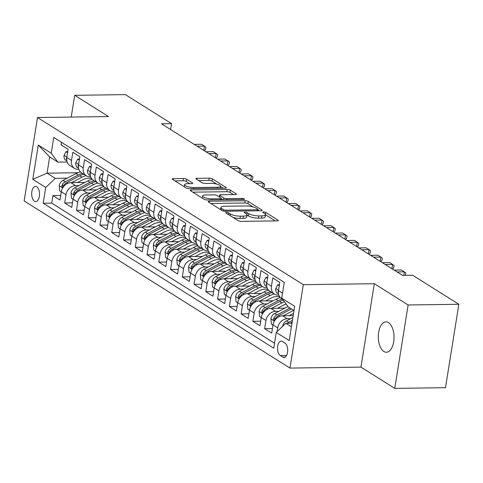 <?xml version="1.0" encoding="UTF-8"?>
<svg xmlns="http://www.w3.org/2000/svg" width="483" height="483" viewBox="0 0 483 483"><rect width="100%" height="100%" fill="white"/><g stroke="black" fill="none" stroke-linecap="round" stroke-linejoin="round"><path stroke-width="0.72" d="M226.497 212.429A1.63 0.447 9.1 0 0 225.7 212.683A1.63 0.447 9.1 0 0 225.911 212.961L238.179 220.671A2.33 0.634 9.1 0 0 241.325 221.371L277.17 220.882A2.33 0.634 9.1 0 0 278.317 220.526A2.33 0.634 9.1 0 0 278.009 220.133L265.741 212.417A1.63 0.447 9.1 0 0 263.537 211.928A1.63 0.447 9.1 0 0 262.734 212.182A1.63 0.447 9.1 0 0 262.951 212.454L264.539 213.456A7.45 2.029 9.1 0 1 265.523 214.718A7.45 2.029 9.1 0 1 261.858 215.865L258.876 215.907A7.45 2.029 9.1 0 1 248.805 213.667L247.224 212.671A1.63 0.447 9.1 0 0 245.02 212.182A1.63 0.447 9.1 0 0 244.217 212.429A1.63 0.447 9.1 0 0 244.434 212.707L246.022 213.703A7.45 2.029 9.1 0 1 247.006 214.971A7.45 2.029 9.1 0 1 243.341 216.112L240.353 216.155A7.45 2.029 9.1 0 1 230.288 213.921L228.701 212.918A1.63 0.447 9.1 0 0 226.497 212.429M383.852 351.491A15.184 7.873 -90.8 0 0 386.37 352.246A15.184 7.873 -90.8 0 0 393.965 339.404A15.184 7.873 -90.8 0 0 388.477 322.638A15.184 7.873 -90.8 0 0 385.959 321.877A15.184 7.873 -90.8 0 0 378.364 334.719A15.184 7.873 -90.8 0 0 383.852 351.491M34.462 201.224A7.595 3.936 -90.8 0 0 35.718 201.598A7.595 3.936 -90.8 0 0 39.515 195.18A7.595 3.936 -90.8 0 0 36.774 186.794A7.595 3.936 -90.8 0 0 35.513 186.42A7.595 3.936 -90.8 0 0 31.715 192.838A7.595 3.936 -90.8 0 0 34.462 201.224M186.589 179.211A2.33 0.634 9.1 0 0 183.443 178.511L173.385 178.65A2.33 0.634 9.1 0 0 172.244 179.006A2.33 0.634 9.1 0 0 172.552 179.404L186.172 187.972A2.33 0.634 9.1 0 0 189.318 188.666L225.163 188.183A2.33 0.634 9.1 0 0 226.304 187.821A2.33 0.634 9.1 0 0 225.996 187.428L212.375 178.861A2.33 0.634 9.1 0 0 209.23 178.161L197.082 178.33A2.33 0.634 9.1 0 0 195.935 178.686A2.33 0.634 9.1 0 0 196.249 179.078L202.075 182.749A2.33 0.634 9.1 0 0 205.221 183.443L211.246 183.365A6.231 1.697 9.1 0 1 217.525 184.313A6.231 1.697 9.1 0 1 220.483 186.293A6.231 1.697 9.1 0 1 217.422 187.247L193.822 187.567A6.231 1.697 9.1 0 1 187.549 186.625A6.231 1.697 9.1 0 1 184.584 184.639A6.231 1.697 9.1 0 1 187.645 183.685L191.582 183.631A2.33 0.634 9.1 0 0 192.729 183.274A2.33 0.634 9.1 0 0 192.415 182.876L186.589 179.211L186.227 181.469A2.33 0.634 9.1 0 0 183.081 180.769L174.894 180.877M108.512 116.572L74.702 95.308L125.417 94.62L171.58 123.648L161.437 123.787L402.544 275.395L412.687 275.256L458.85 304.284L408.135 304.972L374.319 283.708L303.312 284.674L37.511 117.532L108.512 116.572M209.29 201.224A2.33 0.634 9.1 0 0 208.143 201.586A2.33 0.634 9.1 0 0 208.451 201.979L222.077 210.546A2.33 0.634 9.1 0 0 225.223 211.246L261.061 210.757A2.33 0.634 9.1 0 0 262.209 210.401A2.33 0.634 9.1 0 0 261.901 210.002L248.28 201.441A2.33 0.634 9.1 0 0 245.135 200.741L209.29 201.224L209.103 202.389M204.122 199.256L190.501 190.688A2.33 0.634 9.1 0 1 190.193 190.296A2.33 0.634 9.1 0 1 191.34 189.94L227.179 189.451A2.33 0.634 9.1 0 1 230.325 190.151L236.157 193.816A2.33 0.634 9.1 0 1 236.465 194.214A2.33 0.634 9.1 0 1 235.318 194.571L220.785 194.764A2.33 0.634 9.1 0 0 219.638 195.126A2.33 0.634 9.1 0 0 219.946 195.518L223.816 197.952A2.33 0.634 9.1 0 0 226.962 198.652L242.092 198.447A1.63 0.447 9.1 0 1 243.734 198.694A1.63 0.447 9.1 0 1 244.513 199.213A1.63 0.447 9.1 0 1 243.71 199.461L207.267 199.956A2.33 0.634 9.1 0 1 204.122 199.256M60.713 195.47L52.931 195.579L59.989 200.016L61.305 191.787L66.008 194.746A9.491 7.692 -57.8 0 1 75.571 185.617L78.958 185.569M72.474 202.866L64.692 202.969L71.75 207.406L73.066 199.183L77.769 202.142A9.491 7.692 -57.8 0 1 87.332 193.013L90.719 192.965M84.235 210.262L76.453 210.365L83.511 214.802L84.827 206.579L89.53 209.537A9.491 7.692 -57.8 0 1 99.093 200.409L102.481 200.36M95.996 217.658L88.214 217.761L95.272 222.198L96.588 213.975L101.291 216.933A9.491 7.692 -57.8 0 1 110.855 207.805L114.242 207.756M107.757 225.054L99.975 225.156L107.033 229.594L108.349 221.365L113.052 224.323A9.491 7.692 -57.8 0 1 122.616 215.201L126.003 215.152M119.518 232.45L111.736 232.552L118.794 236.99L120.11 228.761L124.813 231.719A9.491 7.692 -57.8 0 1 134.377 222.597L137.764 222.548M131.279 239.846L123.497 239.948L130.555 244.386L131.871 236.157L136.574 239.115A9.491 7.692 -57.8 0 1 146.138 229.993L149.525 229.944M143.046 247.242L135.258 247.344L142.316 251.782L143.632 243.553L148.335 246.511A9.491 7.692 -57.8 0 1 157.899 237.388L161.286 237.34M154.808 254.638L147.019 254.74L154.077 259.178L155.393 250.949L160.102 253.907A9.491 7.692 -57.8 0 1 169.66 244.778L173.047 244.736M166.569 262.034L158.78 262.136L165.838 266.574L167.154 258.345L171.863 261.303A9.491 7.692 -57.8 0 1 181.421 252.174L184.808 252.132M178.33 269.423L170.541 269.532L177.599 273.97L178.915 265.741L183.625 268.699A9.491 7.692 -57.8 0 1 193.182 259.57L196.569 259.528M190.091 276.819L182.302 276.928L189.36 281.366L190.676 273.137L195.386 276.095A9.491 7.692 -57.8 0 1 204.943 266.966L208.33 266.924M201.852 284.215L194.063 284.324L201.121 288.762L202.437 280.532L207.147 283.491A9.491 7.692 -57.8 0 1 216.704 274.362L220.091 274.32M213.613 291.611L205.824 291.72L212.882 296.157L214.204 287.928L218.908 290.887A9.491 7.692 -57.8 0 1 228.465 281.758L231.852 281.716M225.374 299.007L217.585 299.116L224.643 303.553L225.966 295.324L230.669 298.283A9.491 7.692 -57.8 0 1 240.226 289.154L243.613 289.112M237.135 306.403L229.347 306.512L236.404 310.949L237.727 302.72L242.43 305.679A9.491 7.692 -57.8 0 1 251.987 296.55L255.374 296.502M248.896 313.799L241.114 313.908L248.165 318.345L249.488 310.116L254.191 313.075A9.491 7.692 -57.8 0 1 263.748 303.946L267.135 303.898M260.657 321.195L252.875 321.304L259.926 325.741L261.249 317.512L265.952 320.47A9.491 7.692 -57.8 0 1 275.509 311.342L278.896 311.293M272.418 328.591L264.636 328.7L271.688 333.131L273.01 324.908A9.491 7.692 -57.8 0 1 282.567 315.779L293.175 315.634M282.477 299.146L281.559 298.566A9.491 7.692 -57.8 0 1 278.498 290.639L279.814 282.416L272.756 277.979L271.44 286.202A9.491 7.692 -57.8 0 0 274.501 294.129A9.491 7.692 -57.8 0 0 278.111 295.113L278.848 295.101M274.501 294.129L269.798 291.171A9.491 7.692 122.2 0 1 266.737 283.243L268.053 275.02L260.995 270.583L259.679 278.812A9.491 7.692 -57.8 0 0 262.74 286.733A9.491 7.692 -57.8 0 0 266.35 287.717L267.087 287.705M262.74 286.733L258.037 283.775A9.491 7.692 122.2 0 1 254.976 275.853L256.292 267.624L249.234 263.187L247.918 271.416A9.491 7.692 -57.8 0 0 250.979 279.337A9.491 7.692 -57.8 0 0 254.589 280.321L255.326 280.309M250.979 279.337L246.276 276.379A9.491 7.692 122.2 0 1 243.215 268.457L244.531 260.228L237.473 255.791L236.157 264.02A9.491 7.692 -57.8 0 0 239.218 271.941A9.491 7.692 -57.8 0 0 242.828 272.925L243.565 272.913M239.218 271.941L234.515 268.983A9.491 7.692 122.2 0 1 231.454 261.061L232.77 252.832L225.712 248.395L224.396 256.624A9.491 7.692 -57.8 0 0 227.457 264.545A9.491 7.692 -57.8 0 0 231.067 265.529L231.804 265.517M227.457 264.545L222.754 261.587A9.491 7.692 122.2 0 1 219.693 253.666L221.009 245.436L213.951 240.999L212.635 249.228A9.491 7.692 -57.8 0 0 215.696 257.149A9.491 7.692 -57.8 0 0 219.306 258.133L220.043 258.121M215.696 257.149L210.993 254.191A9.491 7.692 122.2 0 1 207.925 246.27L209.248 238.041L202.19 233.603L200.874 241.832A9.491 7.692 -57.8 0 0 203.935 249.753A9.491 7.692 -57.8 0 0 207.545 250.737L208.282 250.725M203.935 249.753L199.231 246.795A9.491 7.692 122.2 0 1 196.164 238.874L197.487 230.645L190.429 226.207L189.113 234.436A9.491 7.692 -57.8 0 0 192.174 242.357A9.491 7.692 -57.8 0 0 195.778 243.341L196.521 243.329M192.174 242.357L187.47 239.399A9.491 7.692 122.2 0 1 184.403 231.478L185.726 223.249L178.668 218.811L177.352 227.04A9.491 7.692 -57.8 0 0 180.413 234.961A9.491 7.692 -57.8 0 0 184.017 235.946L184.76 235.933M180.413 234.961L175.709 232.003A9.491 7.692 122.2 0 1 172.642 224.082L173.965 215.853L166.907 211.415L165.591 219.644A9.491 7.692 -57.8 0 0 168.652 227.565A9.491 7.692 -57.8 0 0 172.256 228.55L172.999 228.544M168.652 227.565L163.948 224.607A9.491 7.692 122.2 0 1 160.881 216.686L162.203 208.457L155.146 204.019L153.829 212.248A9.491 7.692 -57.8 0 0 156.89 220.17A9.491 7.692 -57.8 0 0 160.495 221.154L161.237 221.148M156.89 220.17L152.187 217.217A9.491 7.692 122.2 0 1 149.12 209.29L150.442 201.061L143.385 196.623L142.062 204.852A9.491 7.692 -57.8 0 0 145.129 212.78A9.491 7.692 -57.8 0 0 148.734 213.758L149.476 213.752M145.129 212.78L140.426 209.821A9.491 7.692 122.2 0 1 137.359 201.894L138.681 193.665L131.624 189.227L130.301 197.456A9.491 7.692 -57.8 0 0 133.368 205.384A9.491 7.692 -57.8 0 0 136.973 206.362L137.715 206.356M133.368 205.384L128.665 202.425A9.491 7.692 122.2 0 1 125.598 194.498L126.92 186.269L119.862 181.831L118.54 190.061A9.491 7.692 -57.8 0 0 121.607 197.988A9.491 7.692 -57.8 0 0 125.212 198.966L125.954 198.96M121.607 197.988L116.904 195.029A9.491 7.692 122.2 0 1 113.837 187.102L115.153 178.873L108.101 174.435L106.779 182.665A9.491 7.692 -57.8 0 0 109.846 190.592A9.491 7.692 -57.8 0 0 113.451 191.576L114.193 191.564M109.846 190.592L105.137 187.633A9.491 7.692 122.2 0 1 102.076 179.706L103.392 171.477L96.34 167.046L95.018 175.269A9.491 7.692 -57.8 0 0 98.085 183.196A9.491 7.692 -57.8 0 0 101.69 184.18L102.432 184.168M98.085 183.196L93.376 180.237A9.491 7.692 122.2 0 1 90.315 172.31L91.631 164.087L84.579 159.65L83.257 167.873A9.491 7.692 -57.8 0 0 86.324 175.8A9.491 7.692 -57.8 0 0 89.929 176.784L90.671 176.772M86.324 175.8L81.615 172.842A9.491 7.692 122.2 0 1 78.554 164.914L79.87 156.691L72.818 152.254L71.496 160.477A9.491 7.692 -57.8 0 0 74.563 168.404A9.491 7.692 -57.8 0 0 78.168 169.388L78.904 169.376M61.305 191.787A9.491 7.692 122.2 0 1 70.862 182.659L84.863 182.465M73.066 199.183A9.491 7.692 122.2 0 1 82.623 190.054L96.624 189.861M84.827 206.579A9.491 7.692 122.2 0 1 94.384 197.45L108.385 197.257M96.588 213.975A9.491 7.692 122.2 0 1 106.145 204.846L120.146 204.653M108.349 221.365A9.491 7.692 122.2 0 1 117.906 212.242L131.907 212.049M120.11 228.761A9.491 7.692 122.2 0 1 129.667 219.638L143.668 219.445M131.871 236.157A9.491 7.692 122.2 0 1 141.434 227.034L155.429 226.841M143.632 243.553A9.491 7.692 122.2 0 1 153.196 234.43L167.19 234.237M155.393 250.949A9.491 7.692 122.2 0 1 164.957 241.826L178.951 241.633M167.154 258.345A9.491 7.692 122.2 0 1 176.718 249.216L190.713 249.029M178.915 265.741A9.491 7.692 122.2 0 1 188.479 256.612L202.474 256.425M190.676 273.137A9.491 7.692 122.2 0 1 200.24 264.008L214.241 263.821M202.437 280.532A9.491 7.692 122.2 0 1 212.001 271.404L226.002 271.217M214.204 287.928A9.491 7.692 122.2 0 1 223.762 278.8L237.763 278.613M225.966 295.324A9.491 7.692 122.2 0 1 235.523 286.196L249.524 286.008M237.727 302.72A9.491 7.692 122.2 0 1 247.284 293.592L261.285 293.404M249.488 310.116A9.491 7.692 122.2 0 1 259.045 300.987L273.046 300.8M261.249 317.512A9.491 7.692 122.2 0 1 270.806 308.383L284.807 308.19M285.018 343.141L282.428 341.517A7.354 3.816 -90.8 0 0 281.209 341.149A7.354 3.816 -90.8 0 0 277.532 347.368A7.354 3.816 -90.8 0 0 280.188 355.488L282.778 357.118A7.354 3.816 -90.8 0 0 283.998 357.486A7.354 3.816 -90.8 0 0 287.675 351.268A7.354 3.816 -90.8 0 0 285.018 343.141M303.312 284.674L289.957 368.082L24.15 200.94L37.511 117.532M52.931 195.579L51.723 203.126L43.198 203.246L273.722 348.195L276.246 332.419L285.809 323.29L291.961 323.205M43.198 203.246L45.728 187.464L32.79 179.326L38.278 145.063L51.216 153.202L53.746 137.42L284.264 282.374L281.734 298.156L294.672 306.288L289.184 340.551L276.246 332.419M277.115 331.592L277.713 327.866A9.491 7.692 -57.8 0 1 287.27 318.738L290.657 318.689M61.468 142.28L61.057 144.858L68.109 149.295L66.793 157.518A9.491 7.692 122.2 0 0 69.854 165.446L74.563 168.404M264.636 328.7L265.952 320.47M252.875 321.304L254.191 313.075M241.114 313.908L242.43 305.679M229.347 306.512L230.669 298.283M217.585 299.116L218.908 290.887M205.824 291.72L207.147 283.491M194.063 284.324L195.386 276.095M182.302 276.928L183.625 268.699M170.541 269.532L171.863 261.303M158.78 262.136L160.102 253.907M147.019 254.74L148.335 246.511M135.258 247.344L136.574 239.115M123.497 239.948L124.813 231.719M111.736 232.552L113.052 224.323M99.975 225.156L101.291 216.933M88.214 217.761L89.53 209.537M76.453 210.365L77.769 202.142M64.692 202.969L66.008 194.746M51.723 203.126L274.519 343.226M77.739 172.745L47.056 173.162L55.285 178.336L67.197 178.173M285.809 323.29L291.388 326.798M293.99 310.569L288.405 307.061L281.734 298.156M374.319 283.708L360.958 367.116L394.774 388.38L408.135 304.972M394.774 388.38L445.489 387.692L458.85 304.284M74.702 95.308L71.212 117.079M360.958 367.116L289.957 368.082M170.632 129.565L171.58 123.648M67.143 161.98L57.888 162.107L49.652 156.927L47.056 173.162L32.79 179.326M51.216 153.202L57.888 162.107M55.285 178.336L45.728 187.464M38.278 145.063L49.652 156.927M233.054 217.453A7.45 2.029 9.1 0 0 239.997 218.413L240.353 216.155M247.006 214.971L246.644 217.223A7.45 2.029 9.1 0 1 242.979 218.37L239.997 218.413M265.523 214.718L265.167 216.976A7.45 2.029 9.1 0 1 261.502 218.117L258.514 218.159A7.45 2.029 9.1 0 1 248.449 215.919L247 215.013M275.298 220.912L265.517 214.76M253.044 206.917L247.918 203.693A2.33 0.634 9.1 0 0 244.772 202.993L210.799 203.458M259.196 210.781L257.982 210.02M223.593 209.707A1.63 0.447 9.1 0 0 225.796 210.196L257.258 209.773A1.63 0.447 9.1 0 0 258.061 209.519A1.63 0.447 9.1 0 0 257.844 209.242L256.171 208.191A7.45 2.029 9.1 0 0 246.101 205.957L224.595 206.247A7.45 2.029 9.1 0 0 220.93 207.388A7.45 2.029 9.1 0 0 221.92 208.656L223.593 209.707L223.381 211.029M192.85 192.168L226.823 191.703L227.179 189.451M233.446 194.595L229.968 192.403A2.33 0.634 9.1 0 0 226.823 191.703M221.262 198.827L222.723 199.745M205.698 194.969A6.231 1.697 9.1 0 0 202.637 195.929A6.231 1.697 9.1 0 0 205.601 197.909A6.231 1.697 9.1 0 0 211.874 198.857L220.188 198.742A2.33 0.634 9.1 0 0 221.335 198.386A2.33 0.634 9.1 0 0 221.027 197.988L217.157 195.555A2.33 0.634 9.1 0 0 214.011 194.86L205.698 194.969M189.71 183.655L186.227 181.469M216.728 184.077L212.013 181.119A2.33 0.634 9.1 0 0 208.867 180.419L198.591 180.557M223.291 188.207L220.465 186.426M282.694 326.279L282.682 326.152A6.285 5.096 -57.8 0 1 286.479 320.887L292.873 317.53M290.023 323.236A6.285 5.096 -57.8 0 1 290.126 323.175L292.137 322.125M292.42 320.344L288.713 322.288A6.285 5.096 122.2 0 0 287.319 323.272M289.172 315.689L293.537 313.401M283.304 315.767L293.634 310.346M272.992 325.017L271.374 324.002L270.921 318.756A6.285 5.096 -57.8 0 1 274.718 313.491L287.765 306.639A18.149 14.713 -57.8 0 1 288.001 306.518M289.987 308.051L276.952 314.898A6.285 5.096 122.2 0 0 273.68 318.466L273.517 319.408L274.006 320.301L275.087 319.354A6.285 5.096 -57.8 0 1 278.365 315.779L291.394 308.939M277.411 308.293L282.652 305.54A15.064 12.214 -57.8 0 1 286.274 304.218M271.543 308.371L281.885 302.938A18.149 14.713 -57.8 0 1 284.487 301.827M261.231 317.621L259.613 316.606L259.16 311.36A6.285 5.096 -57.8 0 1 262.957 306.095L276.004 299.243A18.149 14.713 -57.8 0 1 280.406 297.637M282.398 299.092A18.149 14.713 122.2 0 0 278.238 300.649L265.191 307.502A6.285 5.096 122.2 0 0 261.919 311.07L261.756 312.012L262.245 312.912L263.326 311.958A6.285 5.096 -57.8 0 1 266.604 308.389L279.651 301.537A18.149 14.713 -57.8 0 1 283.219 300.13M265.65 300.897L270.891 298.15A15.064 12.214 -57.8 0 1 279.772 296.876M259.782 300.975L270.124 295.542A18.149 14.713 -57.8 0 1 274.284 293.99M249.47 310.225L247.851 309.211L247.399 303.964A6.285 5.096 -57.8 0 1 251.196 298.699L264.243 291.847A18.149 14.713 -57.8 0 1 268.645 290.241M279.373 296.779A15.064 12.214 -57.8 0 1 280.025 297.721M270.637 291.696A18.149 14.713 122.2 0 0 266.477 293.253L253.43 300.106A6.285 5.096 122.2 0 0 250.158 303.674L249.995 304.616L250.484 305.516L251.565 304.562A6.285 5.096 -57.8 0 1 254.843 300.994L267.89 294.141A18.149 14.713 -57.8 0 1 272.05 292.583M253.889 293.501L259.13 290.754A15.064 12.214 -57.8 0 1 268.011 289.48M248.02 293.579L258.363 288.152A18.149 14.713 -57.8 0 1 262.523 286.594M237.708 302.829L236.09 301.815L235.638 296.568A6.285 5.096 -57.8 0 1 239.435 291.303L252.482 284.451A18.149 14.713 -57.8 0 1 256.884 282.845M267.612 289.383A15.064 12.214 -57.8 0 1 268.264 290.325M258.876 284.3A18.149 14.713 122.2 0 0 254.716 285.858L241.669 292.71A6.285 5.096 122.2 0 0 238.397 296.278L238.234 297.22L238.723 298.12L239.803 297.166A6.285 5.096 -57.8 0 1 243.082 293.598L256.129 286.745A18.149 14.713 -57.8 0 1 260.289 285.187M279.271 285.791L277.659 284.777L275.763 288.55A6.285 5.096 122.2 0 0 277.81 293.682A6.285 5.096 122.2 0 0 277.882 293.73L277.81 293.682M278.431 290.663L277.973 291.641A6.285 5.096 122.2 0 0 278.425 293.223M279.44 284.753L277.659 284.777M267.51 278.401L265.898 277.381L264.002 281.154A6.285 5.096 122.2 0 0 266.048 286.286A6.285 5.096 122.2 0 0 266.121 286.334L266.048 286.286M403.788 275.376L404.349 271.844L397.056 271.947M405.334 275.358L405.835 272.943L401.409 269.997L394.116 270.094M266.67 283.267L266.211 284.245A6.285 5.096 122.2 0 0 266.664 285.833M267.679 277.357L265.898 277.381M255.749 271.005L254.136 269.985L252.241 273.758A6.285 5.096 122.2 0 0 254.287 278.896A6.285 5.096 122.2 0 0 254.36 278.939L254.287 278.896M391.906 268.705L392.588 264.449L385.295 264.551M392.552 269.109L393.711 267.805L394.074 265.547L392.588 264.449L389.648 262.601L382.355 262.698M254.909 275.871L254.45 276.85A6.285 5.096 122.2 0 0 254.903 278.437M255.918 269.961L254.136 269.985M243.987 263.609L242.375 262.595L240.48 266.362A6.285 5.096 122.2 0 0 242.52 271.5A6.285 5.096 122.2 0 0 242.599 271.543L243.293 271.983M380.145 261.309L380.827 257.053L373.534 257.155M380.791 261.72L381.95 260.409L382.313 258.151L380.827 257.053L377.887 255.205L370.594 255.302M243.148 268.476L242.689 269.454A6.285 5.096 122.2 0 0 243.142 271.041M244.156 262.571L242.375 262.595M242.128 286.105L247.368 283.358A15.064 12.214 -57.8 0 1 256.25 282.084M236.259 286.19L246.602 280.756A18.149 14.713 -57.8 0 1 250.762 279.198M225.947 295.433L224.329 294.419L223.877 289.172A6.285 5.096 -57.8 0 1 227.674 283.907L240.721 277.055A18.149 14.713 -57.8 0 1 245.123 275.449M255.851 281.987A15.064 12.214 -57.8 0 1 256.503 282.929M247.115 276.91A18.149 14.713 122.2 0 0 242.955 278.462L229.908 285.314A6.285 5.096 122.2 0 0 226.63 288.882L226.473 289.824L226.962 290.724L228.042 289.77A6.285 5.096 -57.8 0 1 231.321 286.202L244.368 279.349A18.149 14.713 -57.8 0 1 248.528 277.797M232.226 256.213L230.614 255.199L228.719 258.966A6.285 5.096 122.2 0 0 230.759 264.104A6.285 5.096 122.2 0 0 230.838 264.153L230.759 264.104M368.384 253.919L369.066 249.657L361.773 249.759M369.03 254.324L370.189 253.014L370.552 250.762L369.066 249.657L366.126 247.809L358.833 247.906M231.387 261.08L230.928 262.058A6.285 5.096 122.2 0 0 231.375 263.646M232.395 255.175L230.614 255.199M230.367 278.709L235.607 275.962A15.064 12.214 -57.8 0 1 244.489 274.688M224.492 278.794L234.841 273.36A18.149 14.713 -57.8 0 1 239 271.802M214.186 288.037L212.568 287.023L212.115 281.776A6.285 5.096 -57.8 0 1 215.913 276.511L228.96 269.659A18.149 14.713 -57.8 0 1 233.361 268.053M244.09 274.598A15.064 12.214 -57.8 0 1 244.742 275.533M235.354 269.514A18.149 14.713 122.2 0 0 231.194 271.066L218.147 277.918A6.285 5.096 122.2 0 0 214.869 281.486L214.712 282.428L215.201 283.328L216.281 282.374A6.285 5.096 -57.8 0 1 219.56 278.806L232.607 271.953A18.149 14.713 -57.8 0 1 236.767 270.402M220.465 248.817L218.853 247.803L216.952 251.571A6.285 5.096 122.2 0 0 218.998 256.708A6.285 5.096 122.2 0 0 219.077 256.757L218.998 256.708M356.623 246.523L357.305 242.261L350.012 242.363M357.269 246.928L358.428 245.618L358.791 243.366L357.305 242.261L354.365 240.413L347.072 240.516M219.626 253.684L219.167 254.662A6.285 5.096 122.2 0 0 219.614 256.25M220.634 247.779L218.853 247.803M218.606 271.313L223.846 268.566A15.064 12.214 -57.8 0 1 232.728 267.292M212.731 271.398L223.08 265.964A18.149 14.713 -57.8 0 1 227.239 264.406M202.419 280.647L200.807 279.627L200.354 274.38A6.285 5.096 -57.8 0 1 204.152 269.116L217.199 262.263A18.149 14.713 -57.8 0 1 221.6 260.657M232.329 267.202A15.064 12.214 -57.8 0 1 232.981 268.137M223.593 262.118A18.149 14.713 122.2 0 0 219.433 263.67L206.386 270.522A6.285 5.096 122.2 0 0 203.108 274.09L202.951 275.032L203.44 275.932L204.52 274.978A6.285 5.096 -57.8 0 1 207.799 271.41L220.846 264.557A18.149 14.713 -57.8 0 1 225.006 263.006M208.704 241.422L207.092 240.407L205.19 244.175A6.285 5.096 122.2 0 0 207.237 249.313A6.285 5.096 122.2 0 0 207.316 249.361L207.237 249.313M344.862 239.127L345.544 234.865L338.251 234.967M345.508 239.532L346.667 238.222L347.029 235.97L345.544 234.865L342.604 233.017L335.311 233.12M207.865 246.288L207.406 247.266A6.285 5.096 122.2 0 0 207.853 248.854M208.873 240.383L207.092 240.407M206.845 263.917L212.085 261.17A15.064 12.214 -57.8 0 1 220.96 259.896M200.97 264.002L211.319 258.568A18.149 14.713 -57.8 0 1 215.478 257.01M190.658 273.251L189.046 272.231L188.593 266.984A6.285 5.096 -57.8 0 1 192.391 261.72L205.438 254.867A18.149 14.713 -57.8 0 1 209.839 253.261M220.568 259.806A15.064 12.214 -57.8 0 1 221.22 260.742M211.832 254.722A18.149 14.713 122.2 0 0 207.672 256.274L194.625 263.126A6.285 5.096 122.2 0 0 191.346 266.694L191.19 267.642L191.679 268.536L192.759 267.582A6.285 5.096 -57.8 0 1 196.038 264.014L209.085 257.161A18.149 14.713 -57.8 0 1 213.244 255.61M196.943 234.026L195.331 233.011L193.429 236.779A6.285 5.096 122.2 0 0 195.476 241.917A6.285 5.096 122.2 0 0 195.555 241.965L195.476 241.917M333.101 231.731L333.783 227.469L326.49 227.571M333.747 232.136L334.906 230.826L335.268 228.574L333.783 227.469L330.843 225.621L323.55 225.724M196.104 238.892L195.645 239.87A6.285 5.096 122.2 0 0 196.092 241.458M197.112 232.987L195.331 233.011M195.084 256.527L200.324 253.774A15.064 12.214 -57.8 0 1 209.199 252.5M189.209 256.606L199.557 251.172A18.149 14.713 -57.8 0 1 203.717 249.62M178.897 265.855L177.285 264.835L176.832 259.588A6.285 5.096 -57.8 0 1 180.63 254.324L193.677 247.471A18.149 14.713 -57.8 0 1 198.078 245.865M208.807 252.41A15.064 12.214 -57.8 0 1 209.459 253.346M200.071 247.326A18.149 14.713 122.2 0 0 195.911 248.878L182.864 255.73A6.285 5.096 122.2 0 0 179.585 259.299L179.428 260.246L179.917 261.14L180.998 260.186A6.285 5.096 -57.8 0 1 184.277 256.618L197.324 249.765A18.149 14.713 -57.8 0 1 201.483 248.214M185.182 226.63L183.57 225.615L181.668 229.383A6.285 5.096 122.2 0 0 183.715 234.521A6.285 5.096 122.2 0 0 183.794 234.569L183.715 234.521M321.34 224.335L322.022 220.079L314.729 220.176M321.986 224.74L323.145 223.43L323.507 221.178L319.082 218.225L311.789 218.328M184.343 231.502L183.884 232.474A6.285 5.096 122.2 0 0 184.331 234.062M185.351 225.591L183.57 225.615M183.323 249.131L188.563 246.378A15.064 12.214 -57.8 0 1 197.438 245.104M177.448 249.21L187.796 243.776A18.149 14.713 -57.8 0 1 191.956 242.225M167.136 258.459L165.524 257.445L165.071 252.192A6.285 5.096 -57.8 0 1 168.869 246.928L181.916 240.075A18.149 14.713 -57.8 0 1 186.317 238.469M197.046 245.014A15.064 12.214 -57.8 0 1 197.698 245.95M188.31 239.93A18.149 14.713 122.2 0 0 184.15 241.482L171.103 248.334A6.285 5.096 122.2 0 0 167.824 251.903L167.661 252.851L168.156 253.744L169.237 252.79A6.285 5.096 -57.8 0 1 172.516 249.222L185.563 242.369A18.149 14.713 -57.8 0 1 189.722 240.818M173.421 219.234L171.809 218.219L169.907 221.987A6.285 5.096 122.2 0 0 171.954 227.125A6.285 5.096 122.2 0 0 172.033 227.173L171.954 227.125M309.579 216.939L310.261 212.683L302.968 212.78M310.225 217.344L311.384 216.034L311.746 213.782L307.321 210.829L300.028 210.932M172.582 224.106L172.123 225.078A6.285 5.096 122.2 0 0 172.57 226.666M173.59 218.195L171.809 218.219M171.562 241.735L176.802 238.982A15.064 12.214 -57.8 0 1 185.677 237.708M165.687 241.814L176.035 236.38A18.149 14.713 -57.8 0 1 180.195 234.829M155.375 251.063L153.763 250.049L153.31 244.796A6.285 5.096 -57.8 0 1 157.108 239.532L170.155 232.679A18.149 14.713 -57.8 0 1 174.556 231.073M185.285 237.618A15.064 12.214 -57.8 0 1 185.937 238.554M176.549 232.534A18.149 14.713 122.2 0 0 172.389 234.086L159.342 240.939A6.285 5.096 122.2 0 0 156.063 244.513L155.9 245.455L156.395 246.348L157.476 245.4A6.285 5.096 -57.8 0 1 160.754 241.826L173.802 234.973A18.149 14.713 -57.8 0 1 177.961 233.422M161.66 211.838L160.048 210.823L158.146 214.591A6.285 5.096 122.2 0 0 160.193 219.729A6.285 5.096 122.2 0 0 160.271 219.777L160.193 219.729M297.818 209.544L298.5 205.287L291.207 205.384M298.464 209.948L299.623 208.638L299.985 206.386L295.56 203.434L288.266 203.536M160.815 216.71L160.362 217.682A6.285 5.096 122.2 0 0 160.809 219.27M161.829 210.799L160.048 210.823M159.801 234.34L165.041 231.586A15.064 12.214 -57.8 0 1 173.916 230.313M153.926 234.418L164.274 228.984A18.149 14.713 -57.8 0 1 168.434 227.433M143.614 243.667L142.002 242.653L141.549 237.401A6.285 5.096 -57.8 0 1 145.347 232.136L158.394 225.289A18.149 14.713 -57.8 0 1 162.795 223.677M173.524 230.222A15.064 12.214 -57.8 0 1 174.176 231.164M164.788 225.138A18.149 14.713 122.2 0 0 160.628 226.69L147.581 233.543A6.285 5.096 122.2 0 0 144.302 237.117L144.139 238.059L144.634 238.952L145.715 238.004A6.285 5.096 -57.8 0 1 148.993 234.43L162.04 227.578A18.149 14.713 -57.8 0 1 166.2 226.026M149.899 204.442L148.287 203.428L146.385 207.195A6.285 5.096 122.2 0 0 148.432 212.333A6.285 5.096 122.2 0 0 148.51 212.381L148.432 212.333M286.057 202.148L286.739 197.891L279.446 197.988M286.703 202.552L287.862 201.242L288.224 198.99L283.799 196.038L276.505 196.14M149.054 209.314L148.601 210.286A6.285 5.096 122.2 0 0 149.048 211.874M150.062 203.403L148.287 203.428M148.04 226.944L153.28 224.19A15.064 12.214 -57.8 0 1 162.155 222.917M142.165 227.022L152.513 221.588A18.149 14.713 -57.8 0 1 156.673 220.037M131.853 236.272L130.241 235.257L129.788 230.005A6.285 5.096 -57.8 0 1 133.586 224.74L146.633 217.893A18.149 14.713 -57.8 0 1 151.034 216.281M161.763 222.826A15.064 12.214 -57.8 0 1 162.415 223.768M153.026 217.742A18.149 14.713 122.2 0 0 148.867 219.294L135.82 226.147A6.285 5.096 122.2 0 0 132.541 229.721L132.378 230.663L132.873 231.556L133.954 230.608A6.285 5.096 -57.8 0 1 137.232 227.034L150.279 220.182A18.149 14.713 -57.8 0 1 154.439 218.63M138.138 197.046L136.52 196.032L134.624 199.799A6.285 5.096 122.2 0 0 136.671 204.937A6.285 5.096 122.2 0 0 136.749 204.985L136.671 204.937M274.296 194.752L274.978 190.495L267.685 190.592M274.942 195.156L276.101 193.846L276.463 191.594L274.978 190.495L272.038 188.648L264.744 188.744M137.293 201.918L136.84 202.896A6.285 5.096 122.2 0 0 137.287 204.478M138.301 196.007L136.52 196.032M136.278 219.548L141.513 216.795A15.064 12.214 -57.8 0 1 150.394 215.521M130.404 219.626L140.752 214.192A18.149 14.713 -57.8 0 1 144.912 212.641M120.092 228.876L118.48 227.861L118.027 222.615A6.285 5.096 -57.8 0 1 121.825 217.35L134.872 210.497A18.149 14.713 -57.8 0 1 139.273 208.885M150.002 215.43A15.064 12.214 -57.8 0 1 150.654 216.372M141.265 210.346A18.149 14.713 122.2 0 0 137.106 211.898L124.059 218.751A6.285 5.096 122.2 0 0 120.78 222.325L120.617 223.267L121.112 224.16L122.193 223.212A6.285 5.096 -57.8 0 1 125.471 219.638L138.518 212.786A18.149 14.713 -57.8 0 1 142.678 211.234M126.377 189.65L124.759 188.636L122.863 192.403A6.285 5.096 122.2 0 0 124.91 197.541A6.285 5.096 122.2 0 0 124.988 197.589L124.91 197.541M262.535 187.356L263.217 183.099L255.924 183.196M263.181 187.76L264.34 186.45L264.702 184.198L263.217 183.099L260.277 181.252L252.983 181.348M125.532 194.522L125.079 195.5A6.285 5.096 122.2 0 0 125.526 197.082M126.54 188.611L124.759 188.636M124.517 212.152L129.752 209.399A15.064 12.214 -57.8 0 1 138.633 208.125M118.643 212.23L128.991 206.796A18.149 14.713 -57.8 0 1 133.151 205.245M108.331 221.48L106.719 220.465L106.266 215.219A6.285 5.096 -57.8 0 1 110.064 209.954L123.111 203.101A18.149 14.713 -57.8 0 1 127.512 201.496M138.241 208.034A15.064 12.214 -57.8 0 1 138.893 208.976M129.504 202.951A18.149 14.713 122.2 0 0 125.345 204.502L112.297 211.355A6.285 5.096 122.2 0 0 109.019 214.929L108.856 215.871L109.351 216.764L110.432 215.816A6.285 5.096 -57.8 0 1 113.71 212.242L126.757 205.39A18.149 14.713 -57.8 0 1 130.911 203.838M114.616 182.254L112.998 181.24L111.102 185.007A6.285 5.096 122.2 0 0 113.149 190.145A6.285 5.096 122.2 0 0 113.227 190.193L113.149 190.145M250.774 179.96L251.456 175.703L244.163 175.8M251.42 180.364L252.579 179.06L252.941 176.802L251.456 175.703L248.516 173.856L241.222 173.952M113.771 187.126L113.318 188.104A6.285 5.096 122.2 0 0 113.765 189.686M114.779 181.216L112.998 181.24M112.756 204.756L117.991 202.003A15.064 12.214 -57.8 0 1 126.872 200.729M106.882 204.834L117.23 199.401A18.149 14.713 -57.8 0 1 121.39 197.849M96.57 214.084L94.958 213.069L94.505 207.823A6.285 5.096 -57.8 0 1 98.303 202.558L111.35 195.706A18.149 14.713 -57.8 0 1 115.751 194.1M126.48 200.638A15.064 12.214 -57.8 0 1 127.132 201.58M117.743 195.555A18.149 14.713 122.2 0 0 113.583 197.112L100.536 203.959A6.285 5.096 122.2 0 0 97.258 207.533L97.095 208.475L97.59 209.368L98.671 208.421A6.285 5.096 -57.8 0 1 101.949 204.846L114.996 198A18.149 14.713 -57.8 0 1 119.15 196.442M102.855 174.858L101.237 173.844L99.341 177.611A6.285 5.096 122.2 0 0 101.388 182.749A6.285 5.096 122.2 0 0 101.466 182.797L101.388 182.749M239.013 172.564L239.695 168.307L232.395 168.404M239.653 172.968L240.818 171.664L241.18 169.406L239.695 168.307L236.755 166.46L229.455 166.557M102.01 179.73L101.557 180.708A6.285 5.096 122.2 0 0 102.004 182.29M103.018 173.82L101.237 173.844M100.995 197.36L106.23 194.607A15.064 12.214 -57.8 0 1 115.111 193.333M95.121 197.438L105.469 192.005A18.149 14.713 -57.8 0 1 109.629 190.453M84.809 206.688L83.197 205.673L82.744 200.427A6.285 5.096 -57.8 0 1 86.542 195.162L99.589 188.31A18.149 14.713 -57.8 0 1 103.99 186.704M114.719 193.242A15.064 12.214 -57.8 0 1 115.371 194.184M105.982 188.159A18.149 14.713 122.2 0 0 101.822 189.716L88.775 196.563A6.285 5.096 122.2 0 0 85.497 200.137L85.334 201.079L85.829 201.972L86.91 201.025A6.285 5.096 -57.8 0 1 90.188 197.45L103.235 190.604A18.149 14.713 -57.8 0 1 107.389 189.046M91.094 167.462L89.476 166.448L87.58 170.221A6.285 5.096 122.2 0 0 89.627 175.353A6.285 5.096 122.2 0 0 89.705 175.401L89.627 175.353M227.251 165.168L227.934 160.911L220.634 161.008M227.891 165.572L229.057 164.268L229.419 162.01L227.934 160.911L224.993 159.064L217.694 159.161M90.249 172.334L89.796 173.312A6.285 5.096 122.2 0 0 90.243 174.894M91.257 166.424L89.476 166.448M89.234 189.964L94.469 187.211A15.064 12.214 -57.8 0 1 103.35 185.937M83.36 190.042L93.708 184.609A18.149 14.713 -57.8 0 1 97.862 183.057M73.048 199.292L71.436 198.278L70.983 193.031A6.285 5.096 -57.8 0 1 74.78 187.766L87.828 180.914A18.149 14.713 -57.8 0 1 92.229 179.308M102.957 185.846A15.064 12.214 -57.8 0 1 103.603 186.788M94.221 180.763A18.149 14.713 122.2 0 0 90.061 182.32L77.014 189.167A6.285 5.096 122.2 0 0 73.736 192.741L73.573 193.683L74.068 194.577L75.149 193.629A6.285 5.096 -57.8 0 1 78.427 190.054L91.468 183.208A18.149 14.713 -57.8 0 1 95.628 181.65M79.333 160.066L77.715 159.052L75.819 162.825A6.285 5.096 122.2 0 0 77.866 167.957A6.285 5.096 122.2 0 0 77.944 168.006L77.866 167.957M215.49 157.772L216.173 153.516L208.873 153.612M216.13 158.176L217.296 156.872L217.658 154.614L216.173 153.516L213.232 151.668L205.933 151.765M78.487 164.938L78.035 165.917A6.285 5.096 122.2 0 0 78.481 167.498M79.496 159.028L77.715 159.052M77.473 182.568L82.708 179.815A15.064 12.214 -57.8 0 1 91.589 178.547M71.599 182.646L81.947 177.213A18.149 14.713 -57.8 0 1 86.101 175.661M61.287 191.896L59.675 190.882L59.222 185.635A6.285 5.096 -57.8 0 1 63.019 180.37L76.066 173.518A18.149 14.713 -57.8 0 1 80.468 171.912M91.196 178.45A15.064 12.214 -57.8 0 1 91.842 179.392M82.46 173.367A18.149 14.713 122.2 0 0 78.3 174.924L65.253 181.777A6.285 5.096 122.2 0 0 61.975 185.345L61.812 186.287L62.307 187.187L63.388 186.233A6.285 5.096 -57.8 0 1 66.66 182.665L79.707 175.812A18.149 14.713 -57.8 0 1 83.867 174.254M67.572 152.676L65.954 151.656L64.058 155.429A6.285 5.096 122.2 0 0 66.105 160.561A6.285 5.096 122.2 0 0 66.183 160.61L66.105 160.561M203.729 150.376L204.412 146.12L197.112 146.222M204.369 150.781L205.535 149.476L205.897 147.218L204.412 146.12L201.471 144.272L194.172 144.369M66.726 157.543L66.274 158.521A6.285 5.096 122.2 0 0 66.72 160.108M67.735 151.632L65.954 151.656M70.862 182.659L75.571 185.617M82.623 190.054L87.332 193.013M94.384 197.45L99.093 200.409M106.145 204.846L110.855 207.805M117.906 212.242L122.616 215.201M129.667 219.638L134.377 222.597M141.434 227.034L146.138 229.993M153.196 234.43L157.899 237.388M164.957 241.826L169.66 244.778M176.718 249.216L181.421 252.174M188.479 256.612L193.182 259.57M200.24 264.008L204.943 266.966M212.001 271.404L216.704 274.362M223.762 278.8L228.465 281.758M235.523 286.196L240.226 289.154M247.284 293.592L251.987 296.55M259.045 300.987L263.748 303.946M270.806 308.383L275.509 311.342M282.567 315.779L287.27 318.738M278.498 290.639L282.531 293.181M66.793 157.518L71.496 160.477M78.554 164.914L83.257 167.873M90.315 172.31L95.018 175.269M102.076 179.706L106.779 182.665M113.837 187.102L118.54 190.061M125.598 194.498L130.301 197.456M137.359 201.894L142.062 204.852M149.12 209.29L153.829 212.248M160.881 216.686L165.591 219.644M172.642 224.082L177.352 227.04M184.403 231.478L189.113 234.436M196.164 238.874L200.874 241.832M207.925 246.27L212.635 249.228M219.693 253.666L224.396 256.624M231.454 261.061L236.157 264.02M243.215 268.457L247.918 271.416M254.976 275.853L259.679 278.812M266.737 283.243L271.44 286.202M273.01 324.908L277.713 327.866M285.205 357.082L282.778 357.118M286.606 355.403L280.188 355.488M230.029 215.545L230.288 213.921M242.979 218.37L243.341 216.112M246.922 214.543L247.224 212.671M248.449 215.919L248.805 213.667M258.514 218.159L258.876 215.907M261.502 218.117L261.858 215.865M265.439 214.289L265.741 212.417M277.9 220.803L278.009 220.133M228.441 214.549L228.701 212.918M244.772 202.993L245.135 200.741M247.918 203.693L248.28 201.441M261.792 210.679L261.901 210.002M225.627 211.24L225.796 210.196M257.089 210.811L257.258 209.773M221.661 210.28L221.92 208.656M191.153 191.099L191.34 189.94M229.968 192.403L230.325 190.151M236.048 194.492L236.157 193.816M219.687 197.149L219.946 195.518M223.526 199.733L223.816 197.952M226.793 199.69L226.962 198.652M241.929 199.485L242.092 198.447M211.711 199.896L211.874 198.857M220.025 199.781L220.188 198.742M192.312 183.552L192.415 182.876M193.659 188.611L193.822 187.567M217.253 188.285L217.422 187.247M196.895 179.489L197.082 178.33M208.867 180.419L209.23 178.161M212.013 181.119L212.375 178.861M225.887 188.104L225.996 187.428M173.198 179.815L173.385 178.65M183.081 180.769L183.443 178.511M286.479 320.887L288.713 322.288M270.933 318.889L274.392 321.062M287.765 306.639L288.381 307.025M278.365 315.779L279.452 316.462M274.718 313.491L276.952 314.898M275.57 318.442L273.68 318.466M259.172 311.493L262.631 313.666M279.651 301.537L281.885 302.938M276.004 299.243L278.238 300.649M266.604 308.389L267.691 309.072M262.957 306.095L265.191 307.502M263.809 311.046L261.919 311.07M247.411 304.097L250.87 306.27M267.89 294.141L270.124 295.542M264.243 291.847L266.477 293.253M254.843 300.994L255.93 301.676M251.196 298.699L253.43 300.106M252.048 303.65L250.158 303.674M235.65 296.701L239.109 298.874M256.129 286.745L258.363 288.152M252.482 284.451L254.716 285.858M243.082 293.598L244.169 294.28M239.435 291.303L241.669 292.71M240.286 296.254L238.397 296.278M278.57 290.192L275.805 288.454M278.389 291.635L277.973 291.641M266.809 282.796L264.044 281.058M266.628 284.239L266.211 284.245M255.048 275.401L252.283 273.662M254.861 276.844L254.45 276.85M243.287 268.005L240.522 266.266M243.1 269.448L242.689 269.454M223.889 289.305L227.348 291.478M244.368 279.349L246.602 280.756M240.721 277.055L242.955 278.462M231.321 286.202L232.408 286.884M227.674 283.907L229.908 285.314M228.525 288.858L226.63 288.882M231.526 260.609L228.761 258.87M231.339 262.052L230.928 262.058M212.128 281.909L215.587 284.082M232.607 271.953L234.841 273.36M228.96 269.659L231.194 271.066M219.56 278.806L220.646 279.488M215.913 276.511L218.147 277.918M216.764 281.462L214.869 281.486M219.765 253.213L217 251.474M219.578 254.656L219.167 254.662M200.367 274.513L203.826 276.687M220.846 264.557L223.08 265.964M217.199 262.263L219.433 263.67M207.799 271.41L208.885 272.092M204.152 269.116L206.386 270.522M205.003 274.066L203.108 274.09M207.998 245.817L205.239 244.078M207.817 247.26L207.406 247.266M188.605 267.117L192.065 269.291M209.085 257.161L211.319 258.568M205.438 254.867L207.672 256.274M196.038 264.014L197.124 264.696M192.391 261.72L194.625 263.126M193.242 266.67L191.346 266.694M196.237 238.421L193.478 236.682M196.056 239.864L195.645 239.87M176.844 259.721L180.304 261.895M197.324 249.765L199.557 251.172M193.677 247.471L195.911 248.878M184.277 256.618L185.363 257.3M180.63 254.324L182.864 255.73M181.481 259.274L179.585 259.299M184.476 231.025L181.717 229.286M184.295 232.468L183.884 232.474M165.083 252.325L168.543 254.499M185.563 242.369L187.796 243.776M181.916 240.075L184.15 241.482M172.516 249.222L173.596 249.904M168.869 246.928L171.103 248.334M169.72 251.878L167.824 251.903M172.715 223.629L169.956 221.896M172.534 225.072L172.123 225.078M153.322 244.929L156.782 247.103M173.802 234.973L176.035 236.38M170.155 232.679L172.389 234.086M160.754 241.826L161.835 242.508M157.108 239.532L159.342 240.939M157.959 244.483L156.063 244.513M160.954 216.233L158.195 214.5M160.773 217.676L160.362 217.682M141.561 237.533L145.021 239.707M162.04 227.578L164.274 228.984M158.394 225.289L160.628 226.69M148.993 234.43L150.074 235.112M145.347 232.136L147.581 233.543M146.198 237.087L144.302 237.117M149.193 208.837L146.434 207.104M149.012 210.286L148.601 210.286M129.8 230.137L133.26 232.317M150.279 220.182L152.513 221.588M146.633 217.893L148.867 219.294M137.232 227.034L138.313 227.716M133.586 224.74L135.82 226.147M134.437 229.691L132.541 229.721M137.432 201.441L134.672 199.708M137.25 202.89L136.84 202.896M118.039 222.741L121.499 224.921M138.518 212.786L140.752 214.192M134.872 210.497L137.106 211.898M125.471 219.638L126.552 220.32M121.825 217.35L124.059 218.751M122.676 222.295L120.78 222.325M125.671 194.045L122.911 192.312M125.489 195.494L125.079 195.5M106.272 215.346L109.732 217.525M126.757 205.39L128.991 206.796M123.111 203.101L125.345 204.502M113.71 212.242L114.791 212.925M110.064 209.954L112.297 211.355M110.915 214.899L109.019 214.929M113.91 186.649L111.15 184.917M113.728 188.098L113.318 188.104M94.511 207.95L97.971 210.129M114.996 198L117.23 199.401M111.35 195.706L113.583 197.112M101.949 204.846L103.03 205.529M98.303 202.558L100.536 203.959M99.148 207.509L97.258 207.533M102.148 179.253L99.389 177.521M101.967 180.702L101.557 180.708M82.75 200.554L86.209 202.733M103.235 190.604L105.469 192.005M99.589 188.31L101.822 189.716M90.188 197.45L91.269 198.133M86.542 195.162L88.775 196.563M87.387 200.113L85.497 200.137M90.387 171.863L87.628 170.125M90.206 173.306L89.796 173.312M70.989 193.164L74.448 195.337M91.468 183.208L93.708 184.609M87.828 180.914L90.061 182.32M78.427 190.054L79.508 190.737M74.78 187.766L77.014 189.167M75.626 192.717L73.736 192.741M78.626 164.468L75.867 162.729M78.445 165.911L78.035 165.917M59.228 185.768L62.687 187.941M79.707 175.812L81.947 177.213M76.066 173.518L78.3 174.924M66.66 182.665L67.747 183.347M63.019 180.37L65.253 181.777M63.865 185.321L61.975 185.345M66.865 157.072L64.106 155.333M66.684 158.515L66.274 158.521M257.856 210.799L258.061 209.519M220.58 209.604L220.93 207.388M219.348 196.931L219.638 195.126M202.286 198.102L202.637 195.929M221.111 199.769L221.335 198.386M184.246 186.758L184.584 184.639M220.17 188.249L220.483 186.293M242.52 271.5L243.299 271.983"/></g></svg>
